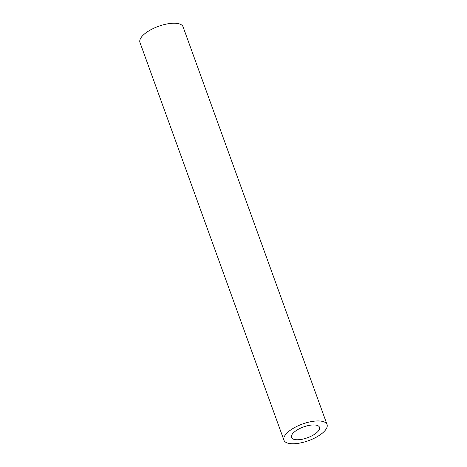 <?xml version="1.0" encoding="UTF-8"?>
<svg xmlns="http://www.w3.org/2000/svg" width="467" height="467" viewBox="0 0 467 467"><rect width="100%" height="100%" fill="white"/><g stroke="black" fill="none" stroke-linecap="round" stroke-linejoin="round"><path stroke-width="0.7" d="M291.992 434.602A14.903 5.762 -19.9 0 1 306.667 425.951A14.903 5.762 -19.9 0 1 319.498 427.282A14.903 5.762 -19.9 0 1 318.979 430.107A14.903 5.762 -19.9 0 1 304.303 438.752A14.903 5.762 -19.9 0 1 291.472 437.427A14.903 5.762 -19.9 0 1 291.992 434.602M283.924 440.159L139.954 42.45A22.93 8.861 -19.9 0 1 140.76 38.107A22.93 8.861 -19.9 0 1 163.333 24.798A22.93 8.861 -19.9 0 1 183.076 26.841L327.046 424.55A22.93 8.861 -19.9 0 1 326.24 428.893A22.93 8.861 -19.9 0 1 303.667 442.202A22.93 8.861 -19.9 0 1 283.924 440.159A22.93 8.861 -19.9 0 1 284.724 435.81A22.93 8.861 -19.9 0 1 307.304 422.507A22.93 8.861 -19.9 0 1 327.046 424.55"/></g></svg>
